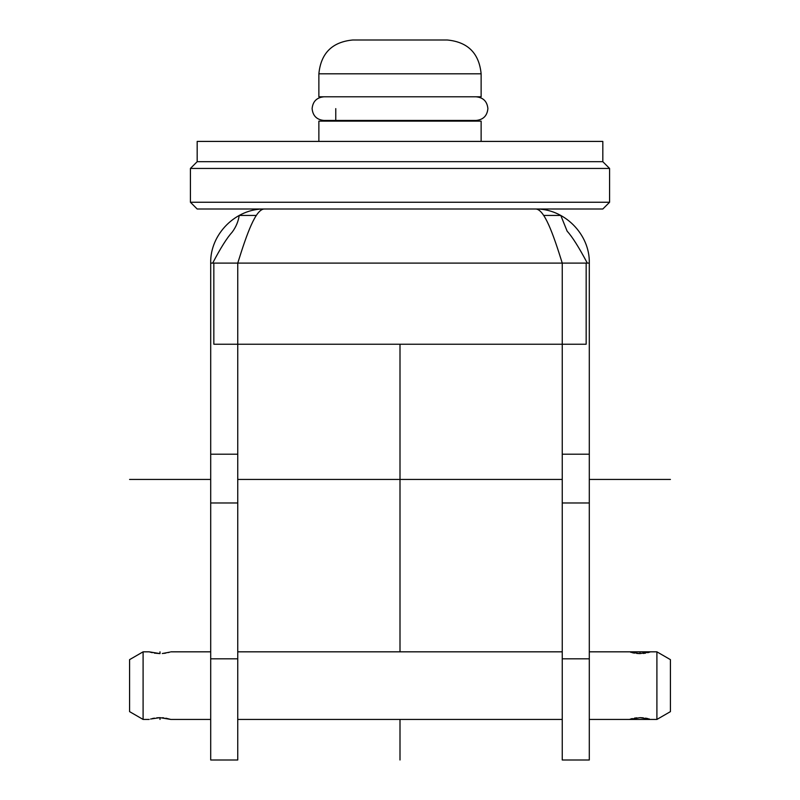 <?xml version="1.0" encoding="UTF-8"?>
<svg xmlns="http://www.w3.org/2000/svg" width="800" height="800" viewBox="0 0 800 800"><rect width="100%" height="100%" fill="white"/><g stroke="black" fill="none" stroke-linecap="round" stroke-linejoin="round"><path stroke-width="1.2" d="M237.75 658.81L237.75 760L210.7 760L210.7 658.81L237.75 658.81L237.75 454.2L210.7 454.2L210.7 263.1C209.96 234.2 235.89 208.27 264.79 209.01C255.77 208.27 246.76 234.2 237.75 263.1L237.75 454.2M210.7 658.81L210.7 454.2M543.69 215.44L560.78 215.44L567.15 231.2C572.18 236.63 578.9 247.27 587.3 263.1L589.3 263.1C590.04 234.2 564.11 208.27 535.21 209.01C544.23 208.27 553.24 234.2 562.25 263.1L210.7 263.1M587.3 263.1L562.25 263.1L562.25 760L589.3 760L589.3 658.81L562.25 658.81M213.84 263.1L213.84 344.23L586.16 344.23L586.16 263.1M589.3 263.1L589.3 658.81M212.7 263.1C220.54 248.07 227.05 237.74 232.23 232.09C236.01 226.97 238.34 221.42 239.22 215.44L256.31 215.44M589.3 651.83L650.82 651.83L640 653.61L630.63 652.26M629.18 719.44L640 717.66L649.37 719M143.1 651.83L129.58 659.64L129.58 711.63L143.1 719.44L143.1 651.83L149.18 651.83L160 653.61L154.36 653.11M650.82 651.83L656.9 651.83L656.9 719.44L589.3 719.44M162.29 653.53L170.02 652.08M169.44 652.24L168.04 652.62M165.83 653.08L163.86 653.38M152.2 652.67L149.18 651.83M643.24 653.44L645.56 653.13M647.71 652.69L649.37 652.26M632.29 652.69L634.44 653.13M636.76 653.44L640 653.61L640 651.83M156.79 717.82L160 717.66L170.82 719.44L165.83 718.18M163.86 717.89L162.29 717.74M160 719.44L160 717.66L150.58 719.02M152.2 718.6L154.36 718.15M647.71 718.57L645.56 718.14M643.24 717.82L640 717.66M636.76 717.82L634.44 718.14M632.29 718.57L630.63 719M656.9 651.83L670.42 659.64L670.42 711.63L656.9 719.44M190.42 202.25L197.18 209.01L602.82 209.01L609.58 202.25L190.42 202.25L190.42 168.45L609.58 168.45L609.58 202.25M400 161.69L602.82 161.69L602.82 141.41L197.18 141.41L197.18 161.69L400 161.69M481.13 141.41L481.13 121.13L318.87 121.13L318.87 141.41M481.13 96.79L318.87 96.79L318.87 73.8L481.13 73.8L481.13 96.79M318.87 73.8C320.88 53.27 332.14 42 352.68 40L447.32 40C467.86 42 479.12 53.27 481.13 73.8M190.42 168.45L197.18 161.69L602.82 161.69L609.58 168.45M210.64 479.44L190.42 479.44M237.75 479.44L562.25 479.44L237.75 479.44M609.58 479.44L589.36 479.44M400 344.23L400 651.83L400 344.23M400 719.44L400 760L400 719.44M160 651.83L160 653.61M312.11 479.44L487.89 479.44M197.18 479.44L129.58 479.44M670.42 479.44L602.82 479.44M210.7 502.97L237.75 502.97M589.3 502.97L562.25 502.97M562.25 454.2L589.3 454.2M170.82 651.83L210.7 651.83M237.75 651.83L562.25 651.83M143.1 719.44L149.18 719.44M170.82 719.44L210.7 719.44M237.75 719.44L562.25 719.44M464.23 120.45L464.23 121.13M335.77 108.62L335.77 121.13M323.94 96.79C316.76 97.49 312.81 101.43 312.11 108.62C312.81 115.81 316.76 119.75 323.94 120.45L476.06 120.45C483.24 119.75 487.19 115.81 487.89 108.62C487.19 101.43 483.24 97.49 476.06 96.79"/></g></svg>
